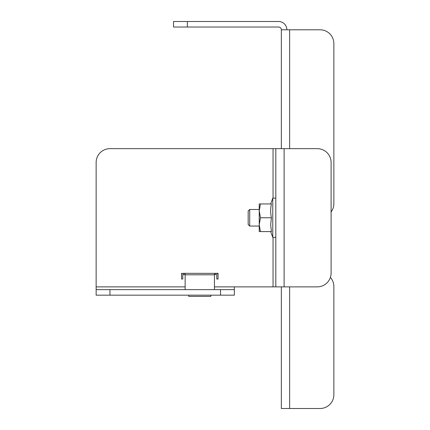 <?xml version="1.0" encoding="UTF-8"?>
<svg xmlns="http://www.w3.org/2000/svg" width="430" height="430" viewBox="0 0 430 430"><rect width="100%" height="100%" fill="white"/><g stroke="black" fill="none" stroke-linecap="round" stroke-linejoin="round"><path stroke-width="0.64" d="M281.344 286.869L281.344 408.5L320.044 408.5A13.819 13.819 0 0 0 333.863 394.681L333.863 286.595A13.819 13.819 0 0 0 330.39 277.431M333.863 203.664L333.863 43.613L333.863 203.664A13.819 13.819 0 0 1 331.1 211.958M333.863 43.613A13.819 13.819 0 0 0 320.044 29.794L281.344 29.794A2.763 2.763 0 0 0 278.581 27.031L173.537 27.031L173.537 21.5L278.581 21.5A8.294 8.294 0 0 1 286.869 29.794M281.344 148.656L281.344 29.794M333.863 394.681L333.863 286.595M185.147 286.869L96.137 286.869L96.137 162.481A13.819 13.819 0 0 1 109.956 148.656L317.281 148.656A13.819 13.819 0 0 1 331.1 162.481L331.1 273.05A13.819 13.819 0 0 1 317.281 286.869L214.446 286.869M275.813 148.656L275.813 286.869M96.137 286.869L96.137 289.637L109.956 289.637L109.956 295.163L96.137 295.163L96.137 289.637M234.35 289.637L234.35 295.163L220.531 295.163L220.531 289.637L234.35 289.637L234.35 286.869M220.531 295.163L109.956 295.163M220.531 289.637L109.956 289.637M249.706 226.056L249.706 209.469L248.169 211.006L248.169 224.525L249.706 226.056L259.231 226.056M270.658 231.587L272.776 237.392L272.776 198.139L275.813 198.139M260.462 231.587L259.231 231.587L259.231 224.675L260.462 231.587L271.438 231.587L270.658 224.675L271.438 217.763C270.416 213.156 270.416 208.55 271.438 203.944L260.462 203.944L259.231 210.856L259.231 203.944L260.462 203.944M260.462 217.763L259.231 224.675L259.231 210.856L260.462 217.763L271.438 217.763M216.795 274.915L216.451 274.571A0.344 0.344 0 0 1 216.795 274.915L216.795 279.038L218.042 279.038L218.042 273.324L215.828 273.324M214.446 289.637L214.446 274.791L185.147 274.791L185.147 273.324L216.774 273.362M182.82 273.362L183.142 273.324A1.591 1.591 0 0 0 181.551 274.915L181.551 279.038L182.798 279.038L182.798 274.915L183.142 274.571A0.344 0.344 0 0 0 182.798 274.915L183.142 274.571L182.798 274.915M210.856 295.163L210.856 296.41L188.738 296.41L188.738 295.163M215.828 274.571L214.446 274.571M216.451 273.324A1.591 1.591 0 0 1 218.042 274.915M214.446 274.791L214.446 273.324M185.147 274.791L185.147 289.637M185.147 273.324L183.142 273.324M183.142 274.571L185.147 274.571M182.288 273.577L181.551 273.324L181.551 274.915M289.637 408.5L289.637 286.869M289.637 148.656L289.637 29.794M187.356 21.5L187.356 27.031M273.05 148.656L273.05 198.139M273.05 237.392L273.05 286.869M284.106 148.656L284.106 286.869M215.817 273.324L215.817 274.571M183.777 274.571L183.777 273.324M249.706 209.469L259.231 209.469M270.658 203.944L272.776 198.139M275.813 237.392L272.776 237.392"/></g></svg>

